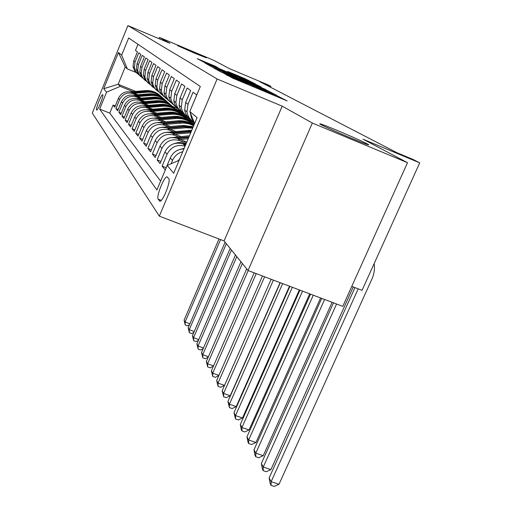 <?xml version="1.0" encoding="UTF-8"?>
<svg xmlns="http://www.w3.org/2000/svg" width="512" height="512" viewBox="0 0 512 512"><rect width="100%" height="100%" fill="white"/><g stroke="black" fill="none" stroke-linecap="round" stroke-linejoin="round"><path stroke-width="0.77" d="M224.026 73.434L232.678 78.15L287.155 100.909L276.531 95.45L269.402 92.915L250.432 84.506L242.854 81.786L224.026 73.434M194.579 53.178L206.304 57.83L177.517 45.638L194.579 53.178M352.026 138.515C364.154 143.526 369.677 145.568 368.608 144.627C363.859 141.99 353.235 137.184 336.723 130.221C324.691 125.235 319.066 123.155 319.853 123.974C321.427 125.19 337.946 132.666 352.026 138.515M96.576 109.978L96.73 110.061C98.054 110.394 103.923 95.546 102.79 94.733L102.637 94.662C101.293 94.394 95.501 109.024 96.576 109.978M215.334 66.298L197.158 58.656L206.304 63.411L255.578 84.038L245.165 78.765L227.68 71.475L250.15 81.555L244.698 79.43L205.126 62.605L218.08 67.808L215.334 66.298L215.181 66.656M312.346 123.04L282.195 106.157L224.09 240.928L248.045 270.528L312.346 123.04L407.507 162.682L363.059 139.194L419.706 162.854L413.21 159.52L396.922 152.71L259.584 81.587L270.912 86.355L268.032 84.877L229.651 68.717L213.632 60.256L159.488 37.446L158.982 38.682M282.195 106.157L217.126 78.995L127.91 25.6L169.882 43.264L159.488 37.446M215.763 68.698L213.574 67.859L220.442 71.706L223.885 73.235L276.64 95.29L264.832 89.286L215.763 68.698L215.635 69.011M211.469 66.682L205.088 63.104L207.226 63.93L254.65 83.84L261.235 87.059L239.75 78.438L265.907 89.555L211.469 66.682M407.507 162.682L342.778 306.355L248.045 270.528M115.27 105.958L113.088 105.075L114.771 107.174L118.426 98.259L119.603 99.61C122.656 93.869 127.27 91.904 133.453 93.722L136.307 94.88M118.195 109.517L115.917 108.602L117.677 110.79L121.408 101.69L122.637 103.104C125.754 97.242 130.47 95.232 136.781 97.088L139.693 98.272M121.248 113.235L118.867 112.282L120.704 114.56L124.518 105.267L125.805 106.746C128.992 100.755 133.805 98.707 140.25 100.595L143.232 101.805M124.435 117.114L121.952 116.115L123.866 118.496L127.77 109.005L129.107 110.547C132.371 104.429 137.286 102.33 143.872 104.256L146.931 105.498M127.763 121.158L125.165 120.122L127.168 122.611L131.162 112.909L132.563 114.522C135.898 108.269 140.928 106.125 147.654 108.083L150.79 109.357M131.245 125.389L128.525 124.307L130.618 126.912L134.714 116.992L136.179 118.682C139.597 112.282 144.742 110.086 151.616 112.09L154.835 113.389M134.893 129.824L132.045 128.685L134.234 131.411L138.432 121.267L139.968 123.034C143.469 116.493 148.736 114.24 155.763 116.288L159.066 117.619M138.714 134.464L135.731 133.274L138.022 136.128L142.323 125.747L143.936 127.603C147.526 120.902 152.915 118.598 160.115 120.685L163.507 122.054M142.726 139.328L139.59 138.08L141.997 141.082L146.413 130.451L148.102 132.397C151.789 125.536 157.312 123.168 164.678 125.306L168.166 126.707M146.944 144.442L143.648 143.13L146.176 146.278L150.707 135.392L152.486 137.434C156.262 130.4 161.933 127.974 169.478 130.157L173.069 131.597M151.379 149.811L147.904 148.435L150.566 151.75L155.219 140.582L157.094 142.739C160.979 135.526 166.79 133.03 174.528 135.264L178.221 136.742M156.051 155.469L152.39 154.016L155.194 157.51L159.981 146.054L161.952 148.326C165.946 140.922 171.91 138.362 179.853 140.646L183.654 142.17M160.979 161.427L157.114 159.904L160.077 163.584L164.998 151.827L167.078 154.227C171.059 146.784 177.056 144.096 185.082 146.176M166.182 167.718L162.099 166.112L165.229 170.003L170.298 157.92L172.499 160.461C174.547 155.936 177.958 153.024 182.739 151.731M191.149 108.352L196.723 94.938L193.043 92.262L187.981 104.339L186.989 111.904C187.693 116.262 189.888 119.59 193.581 121.882M190.502 119.392C187.251 117.101 185.306 113.952 184.672 109.958L185.658 102.47L190.656 90.528L187.174 87.994L182.259 99.75L181.299 107.117C181.984 111.341 184.109 114.566 187.667 116.806M184.755 114.445C181.606 112.211 179.725 109.152 179.104 105.274L180.058 97.984L184.915 86.355L181.613 83.955L176.838 95.411L175.904 102.586C176.57 106.675 178.624 109.811 182.067 112M179.315 109.76C176.256 107.578 174.432 104.608 173.824 100.838L174.746 93.734L179.469 82.4L176.339 80.128L171.693 91.29L170.79 98.291C171.437 102.253 173.427 105.306 176.755 107.443M174.144 105.312C171.181 103.181 169.408 100.288 168.819 96.627L169.709 89.702L174.304 78.65L171.328 76.486L166.803 87.379L165.933 94.202C166.566 98.054 168.493 101.024 171.718 103.11M169.235 101.088C166.355 99.002 164.627 96.186 164.058 92.627L164.915 85.862L169.389 75.085L166.56 73.024L162.157 83.654L161.312 90.317C161.926 94.054 163.795 96.947 166.925 98.995M164.563 97.062C161.766 95.027 160.083 92.282 159.52 88.819L160.358 82.214L164.717 71.686L162.022 69.728L157.728 80.109L156.909 86.618C157.51 90.253 159.328 93.069 162.362 95.072M160.109 93.229L156.838 89.734L155.206 85.19L156.019 78.739L160.269 68.454L157.696 66.586L153.51 76.73L152.71 83.091C153.299 86.63 155.066 89.376 158.01 91.334M155.866 89.574L152.678 86.157L151.085 81.728L151.872 75.424L156.019 65.37L153.568 63.59L149.478 73.504L148.704 79.725C149.28 83.168 150.995 85.85 153.856 87.763M151.808 86.086L148.704 82.746L147.155 78.419L147.917 72.256L151.968 62.426L149.626 60.723L145.632 70.419L144.877 76.506C145.434 79.859 147.11 82.477 149.894 84.358M147.936 82.752L144.909 79.482L143.392 75.258L144.141 69.229L148.096 59.616L145.85 57.984L141.946 67.475L141.216 73.427C141.76 76.698 143.392 79.258 146.099 81.094M144.23 79.558L141.274 76.358L139.795 72.237L140.518 66.33L144.384 56.922L142.24 55.36L138.426 64.653L137.709 70.483L139.296 74.752L142.47 77.971M140.678 76.499L137.798 73.37L136.346 69.338L137.056 63.552L140.832 54.342L138.778 52.845L135.046 61.946L134.349 67.661L135.898 71.827L138.995 74.982M179.219 112.339L184.986 114.688M118.426 98.259C121.453 92.557 126.029 90.611 132.16 92.416L137.894 94.752M177.683 110.944L183.181 113.178M183.533 116.09L189.203 118.394M121.408 101.69C124.499 95.872 129.171 93.888 135.43 95.725L141.357 98.131M181.875 114.605L187.859 117.043M188.019 119.987L194.054 122.438M124.518 105.267C127.68 99.334 132.454 97.299 138.842 99.174L144.966 101.658M186.24 118.419L191.93 120.73M192.666 124.045L194.144 124.64M127.77 109.005C131.002 102.938 135.878 100.864 142.4 102.771L148.742 105.344M190.784 122.4L194.458 123.891M131.162 112.909C134.47 106.714 139.456 104.582 146.118 106.534L152.691 109.19M134.714 116.992C138.099 110.656 143.194 108.48 150.01 110.464L156.819 113.222M138.432 121.267C141.894 114.784 147.117 112.557 154.08 114.586L161.152 117.44M142.323 125.747C145.875 119.11 151.219 116.832 158.349 118.899L165.696 121.862M146.413 130.451C150.054 123.654 155.526 121.312 162.829 123.43L170.464 126.509M150.707 135.392C154.445 128.422 160.058 126.022 167.533 128.186L175.482 131.386M155.219 140.582C159.066 133.446 164.813 130.976 172.48 133.19L180.768 136.518M159.981 146.054C163.923 138.733 169.83 136.198 177.69 138.458L186.342 141.926M164.998 151.827C169.056 144.307 175.117 141.702 183.187 144.013L185.587 144.973M168.749 178.707L167.008 176.845C164.115 176.288 155.981 196.858 158.176 199.174L159.878 201.229C162.778 201.952 171.123 180.768 168.749 178.707M217.126 78.995L159.334 216.147L92.294 113.069L127.91 25.6M113.088 105.075L109.779 113.146L99.661 109.094L156.896 189.99L167.2 165.427L179.136 160.294M99.661 109.094L106.566 92.166L103.712 88.717L118.464 52.506L121.664 55.149L128.666 37.99L200.32 86.496L189.805 111.558L197.107 117.6L173.677 173.261L167.2 165.427M137.971 44.288L135.456 50.438L137.434 51.872L133.734 60.896L133.043 66.56L134.458 70.502L137.274 73.568M178.054 160.755L179.667 159.04M171.117 163.744L172.499 160.461M162.099 166.112L167.078 154.227M157.114 159.904L161.952 148.326M152.39 154.016L157.094 142.739M147.904 148.435L152.486 137.434M143.648 143.13L148.102 132.397M139.59 138.08L143.936 127.603M135.731 133.274L139.968 123.034M132.045 128.685L136.179 118.682M128.525 124.307L132.563 114.522M125.165 120.122L129.107 110.547M121.952 116.115L125.805 106.746M118.867 112.282L122.637 103.104M115.917 108.602L119.603 99.61M109.779 113.146L160.621 181.101M177.843 108.589L172.506 106.406M135.706 91.411L118.157 84.262L120.173 86.387L133.05 91.629M175.194 108.794L180.678 111.027M351.776 286.387L362.067 290.336L419.706 162.854M224.09 240.928L159.334 216.147M270.528 87.251L270.912 86.355M135.987 72.461L127.334 68.902L125.21 67.014L118.157 84.262L103.712 88.717M194.611 123.526L189.805 111.558M190.419 113.094L191.552 118.515L194.259 122.656M183.936 148.89C177.606 149.146 173.062 152.16 170.298 157.92M194.035 124.902L193.267 124.589M194.336 122.848L188.563 120.506M189.914 118.97L184.096 116.602M185.485 115.174L179.923 112.909M121.664 55.149L127.334 68.902M120.173 86.387L106.566 92.166M181.523 111.648L175.859 109.344M118.464 52.506L125.21 67.014M223.75 73.005L271.942 93.222L229.907 75.2L222.714 72.416L223.686 73.152M219.456 69.587L236.026 76.883L219.456 69.587M354.976 287.61L269.133 477.939L271.142 481.67L278.995 484.288L371.981 278.912C374.202 273.914 374.925 268.806 374.157 263.59M358.208 288.851L271.142 481.67L271.072 485.357L270.266 483.853L269.133 477.939M278.995 484.288L274.208 486.4L271.072 485.357M333.504 302.848L261.35 463.501L263.258 467.04L270.912 469.613L353.248 286.95M336.557 304L263.258 467.04L263.213 470.669L262.451 469.248L261.35 463.501M270.912 469.613L266.272 471.699L263.213 470.669M179.117 149.677L184.16 148.365M321.709 298.387L253.978 449.818L255.782 453.171L263.251 455.699L332.102 302.317M324.595 299.475L255.782 453.171L255.763 456.749L255.04 455.398L253.978 449.818M263.251 455.699L258.746 457.76L255.763 456.749M174.246 143.59L177.382 142.726L186.886 141.882M183.379 144.09L186.061 143.853M186.381 143.085L181.658 143.507M310.534 294.157L246.97 436.819L248.685 440.006L255.981 442.49L320.595 297.965M313.274 295.194L248.685 440.006L248.685 443.533L248 442.246L246.97 436.819M255.981 442.49L251.597 444.525L248.685 443.533M180.237 139.482L188.198 138.771M169.677 137.856L189.466 135.75M177.958 138.566L188.685 137.613M188.992 136.89L176.371 138.01M299.936 290.15L240.307 424.461L241.946 427.494L249.062 429.939L309.69 293.837M302.534 291.136L241.946 427.494L241.965 430.97L241.306 429.747L240.307 424.461M249.062 429.939L244.806 431.942L241.965 430.97M174.982 134.195L190.707 132.806M165.408 132.448L191.814 130.176M172.819 133.325L191.162 131.731M191.424 131.098L171.341 132.794M289.869 286.342L233.971 412.698L235.526 415.584L242.483 417.99L299.328 289.92M292.339 287.277L235.526 415.584L235.558 419.008L233.971 412.698M242.483 417.99L238.342 419.968L235.558 419.008M169.99 129.171L185.792 127.789L192.659 128.166M161.453 127.347L183.194 125.395L193.28 126.694M167.936 128.346L184.794 126.874L192.922 127.546M193.069 127.194L184.173 126.298L166.554 127.84M280.294 282.72L227.93 401.491L229.414 404.243L236.218 406.605L289.478 286.195M282.643 283.61L229.414 404.243L229.459 407.616L227.93 401.491M236.218 406.605L232.179 408.557L229.459 407.616M165.242 124.403L183.565 122.989L189.261 123.904L193.69 125.715M157.901 122.541L178.182 120.781C184.013 120.352 189.254 121.83 193.901 125.21C188.909 120.32 182.861 118.099 175.77 118.554L160.717 119.853M163.29 123.616L179.712 122.189C184.794 121.792 189.491 122.886 193.798 125.466M193.85 125.344C189.395 122.47 184.486 121.235 179.117 121.638L161.99 123.123M262.483 275.987L216.653 380.576L218.01 383.085L224.525 385.376L271.162 279.27L222.163 390.79L223.578 393.421L230.234 395.744L280.096 282.65M273.414 280.122L223.578 393.421L223.642 396.742L222.163 390.79M230.234 395.744L226.298 397.67L223.642 396.742M154.266 118.035L173.408 116.384C180.006 115.942 185.722 117.888 190.573 122.221M158.861 119.104L174.867 117.728C181.51 117.28 187.27 119.238 192.154 123.603M191.366 122.906C186.515 118.662 180.832 116.762 174.298 117.203L157.645 118.637M264.621 276.794L218.01 383.085L218.086 386.362L216.653 380.576M224.525 385.376L220.685 387.277L218.086 386.362M156.41 115.526L171.11 114.266C178.022 113.824 183.923 115.987 188.813 120.755M150.541 113.76L168.858 112.192C175.296 111.763 180.89 113.664 185.632 117.901M154.637 114.81L170.246 113.472C176.73 113.037 182.362 114.957 187.136 119.219M186.387 118.554C181.645 114.406 176.09 112.544 169.709 112.973L153.491 114.362M254.189 272.851L211.392 370.803L212.685 373.21L218.918 375.411M256.23 273.619L212.685 373.21L212.774 376.435L211.392 370.803M218.848 375.565L215.322 377.331L212.774 376.435M152.301 111.392L166.662 110.17C173.408 109.741 179.168 111.846 183.949 116.493M146.88 109.69L164.512 108.192C170.803 107.776 176.269 109.632 180.909 113.773M150.605 110.707L165.837 109.408C172.173 108.992 177.677 110.867 182.349 115.034M181.632 114.394C176.992 110.342 171.558 108.518 165.325 108.934L149.517 110.278M246.694 268.858L206.349 361.459L207.59 363.757L213.549 365.869M248.211 270.592L207.59 363.757L207.686 366.938L206.349 361.459M213.408 366.189L210.182 367.821L207.686 366.938M148.371 107.443L162.413 106.253C168.998 105.837 174.63 107.898 179.302 112.429M143.328 105.798L160.358 104.365C166.509 103.962 171.853 105.779 176.403 109.824M146.752 106.79L161.626 105.53C167.821 105.126 173.203 106.957 177.779 111.034M177.088 110.426C172.55 106.458 167.232 104.672 161.133 105.075L145.722 106.381M240.954 261.76L201.523 352.499L202.707 354.701L208.41 356.73M242.368 263.507L202.707 354.701L202.816 357.843L201.523 352.499M208.205 357.203L205.267 358.707L202.816 357.843M144.614 103.667L158.349 102.509C164.781 102.112 170.285 104.115 174.867 108.538M139.898 102.086L156.384 100.704C162.4 100.307 167.635 102.093 172.083 106.048M143.066 103.04L157.6 101.818C163.654 101.427 168.922 103.219 173.402 107.206M172.742 106.624C168.294 102.739 163.091 100.992 157.126 101.382L142.086 102.65M235.45 254.963L196.89 343.91L198.035 346.022L203.488 347.974M236.8 256.634L198.035 346.022L198.15 349.12L196.89 343.91M203.219 348.595L200.544 349.971L198.15 349.12M141.018 100.058L154.464 98.931C160.749 98.541 166.131 100.499 170.611 104.819M136.582 98.528L152.582 97.197C158.464 96.813 163.59 98.56 167.949 102.432M139.539 99.456L153.741 98.266C159.667 97.882 164.826 99.642 169.21 103.539M168.582 102.982C164.224 99.181 159.13 97.466 153.293 97.85L138.598 99.078M230.17 248.435L192.448 335.667L193.542 337.696L198.771 339.578M231.469 250.042L193.542 337.696L193.67 340.749L192.448 335.667M198.445 340.326L196.019 341.587L193.67 340.749M137.568 96.595L150.739 95.494C156.877 95.117 162.15 97.037 166.541 101.254M133.389 95.123L148.934 93.837C154.694 93.466 159.712 95.174 163.987 98.97M136.154 96.019L150.048 94.861C155.846 94.49 160.896 96.211 165.197 100.026M164.595 99.494C160.32 95.77 155.328 94.093 149.613 94.464L135.258 95.654M225.101 242.176L188.186 327.75L189.235 329.702L194.246 331.507M226.349 243.718L189.235 329.702L189.37 332.71L188.186 327.75M193.869 332.384L191.674 333.536L189.37 332.71M134.266 93.274L147.162 92.205C153.171 91.834 158.33 93.709 162.637 97.837M130.31 91.859L145.434 90.611C151.072 90.246 155.994 91.93 160.186 95.642M132.909 92.717L146.502 91.597C152.179 91.232 157.126 92.922 161.344 96.659M160.768 96.147C156.576 92.499 151.68 90.854 146.086 91.213L132.051 92.371M219.014 238.982L184.083 320.141L185.094 322.016L189.907 323.757M220.589 239.584L185.094 322.016L185.229 324.979L184.083 320.141M189.478 324.749L187.494 325.798L185.229 324.979M132.16 92.416L133.453 93.722M135.43 95.725L136.781 97.088M138.842 99.174L140.25 100.595M142.4 102.771L143.872 104.256M146.118 106.534L147.654 108.083M150.01 110.464L151.616 112.09M154.08 114.586L155.763 116.288M158.349 118.899L160.115 120.685M162.829 123.43L164.678 125.306M167.533 128.186L169.478 130.157M172.48 133.19L174.528 135.264M177.69 138.458L179.853 140.646M183.187 144.013L185.152 146.003M133.734 60.896L135.046 61.946M137.056 63.552L138.426 64.653M140.518 66.33L141.946 67.475M144.141 69.229L145.632 70.419M147.917 72.256L149.478 73.504M151.872 75.424L153.51 76.73M156.019 78.739L157.728 80.109M160.358 82.214L162.157 83.654M164.915 85.862L166.803 87.379M169.709 89.702L171.693 91.29M174.746 93.734L176.838 95.411M180.058 97.984L182.259 99.75M185.658 102.47L187.981 104.339M160.07 201.21L159.398 200.947M161.261 200.365L158.176 199.174M227.117 75.45L227.309 74.989M238.317 80.512L238.541 79.974M242.624 82.317L242.854 81.786M252.512 86.464L252.877 85.594M253.491 86.874L253.818 86.106M264.915 91.661L265.146 91.13M269.178 93.446L269.402 92.915M278.63 97.408L279.002 96.544M226.259 74.97L226.451 74.515M264.614 89.798L264.832 89.286M267.994 91.29L268.211 90.784M254.464 84.282L254.65 83.84M257.734 85.658L257.894 85.274M237.542 77.702L237.702 77.325M244.979 79.194L245.165 78.765M248.102 80.57L248.282 80.141M212.07 65.35L212.25 64.934M182.938 148.474L183.347 148.896M177.382 142.726L177.696 143.046M190.144 131.795L190.854 132.454M188.454 130.246L189.485 131.194M184.794 126.874L185.792 127.789M183.194 125.395L184.173 126.298M179.712 122.189L180.659 123.059M178.182 120.781L179.117 121.638M174.867 117.728L175.77 118.554M173.408 116.384L174.298 117.203M170.246 113.472L171.11 114.266M168.858 112.192L169.709 112.973M165.837 109.408L166.662 110.17M164.512 108.192L165.325 108.934M161.626 105.53L162.413 106.253M160.358 104.365L161.133 105.075M157.6 101.818L158.349 102.509M156.384 100.704L157.126 101.382M153.741 98.266L154.464 98.931M152.582 97.197L153.293 97.85M150.048 94.861L150.739 95.494M148.934 93.837L149.613 94.464M146.502 91.597L147.162 92.205M145.434 90.611L146.086 91.213M190.554 114.899L191.45 115.648M184.672 109.958L186.989 111.904M179.104 105.274L181.299 107.117M173.824 100.838L175.904 102.586M168.819 96.627L170.79 98.291M164.058 92.627L165.933 94.202M159.52 88.819L161.312 90.317M155.206 85.19L156.909 86.618M151.085 81.728L152.71 83.091M147.155 78.419L148.704 79.725M143.392 75.258L144.877 76.506M139.795 72.237L141.216 73.427M136.346 69.338L137.709 70.483M133.043 66.56L134.349 67.661M167.386 176.992L167.008 176.845M249.734 85.299L250.029 84.614M276.032 96.32L276.326 95.642M237.485 77.677L237.651 77.293"/></g></svg>
